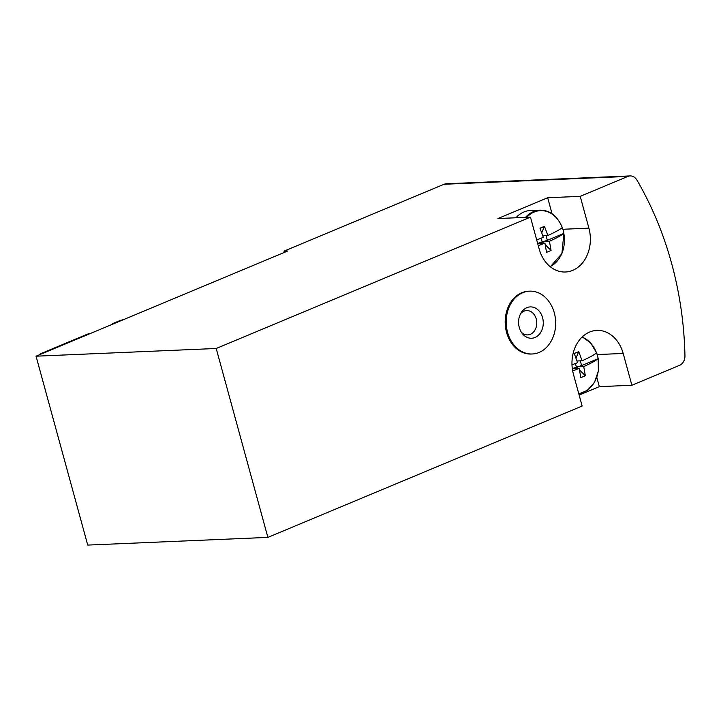 <?xml version="1.0" encoding="UTF-8"?>
<svg xmlns="http://www.w3.org/2000/svg" width="721" height="721" viewBox="0 0 721 721"><rect width="100%" height="100%" fill="white"/><g stroke="black" fill="none" stroke-linecap="round" stroke-linejoin="round"><path stroke-width="1.08" d="M579.143 395.09L599.358 386.645L631.884 385.257L679.606 365.304A10.139 7.976 87.6 0 0 684.95 355.597A304.28 239.39 87.6 0 0 636.949 180.124A10.139 7.976 87.6 0 0 630.136 175.915A10.139 7.976 87.6 0 0 627.928 176.411L580.207 196.355L547.681 197.743L497.941 218.535L530.467 217.147L216.201 348.486L36.05 356.192L287.76 250.989L284.011 251.151L284.353 252.413M216.201 348.486L267.879 537.388L582.144 406.04L573.438 374.235A33.472 26.335 87.6 0 1 596.88 330.398A33.472 26.335 87.6 0 1 623.178 353.452L631.884 385.257M267.879 537.388L87.728 545.085L36.05 356.192M630.136 175.915L446.227 183.774A10.139 7.976 87.6 0 0 444.028 184.27L284.011 251.151M529.584 291.158L528.583 291.203A31.445 24.739 87.6 0 0 521.752 292.744A31.445 24.739 87.6 0 0 505.646 328.082A31.445 24.739 87.6 0 0 531.269 354.029L532.269 353.984A31.445 24.739 -92.4 0 1 506.647 328.037A31.445 24.739 -92.4 0 1 522.752 292.699A31.445 24.739 -92.4 0 1 529.584 291.158A31.445 24.739 -92.4 0 1 555.639 321.521A31.445 24.739 -92.4 0 1 532.269 353.984M530.467 217.147L539.164 248.952A33.472 26.335 87.6 0 0 565.462 271.997A33.472 26.335 87.6 0 0 588.904 228.16L562.894 229.269M580.207 196.355L588.904 228.16M599.358 386.645L596.79 377.281M552.07 213.804L547.681 197.743M39.448 354.768A6.083 1.045 164.7 0 1 41.566 353.326L88.286 333.805L89.764 333.742M113.882 323.657L112.404 323.72L118.433 321.205A6.083 1.045 164.7 0 1 123.507 319.637M112.539 324.216L112.404 323.72M526.853 307.669A15.682 12.338 -92.4 0 1 541.822 315.474A15.682 12.338 -92.4 0 1 538.344 335.301A15.682 12.338 -92.4 0 1 522.31 333.571A15.682 12.338 -92.4 0 1 521.4 312.355A15.682 12.338 -92.4 0 1 526.853 307.669M520.598 313.716A12.167 9.571 -92.4 0 1 524.014 311.166A12.167 9.571 -92.4 0 1 536.64 324.874A12.167 9.571 -92.4 0 1 521.391 332.282M580.306 360.842L581.604 365.601L572.303 368.548M577.061 360.978L582.126 360.761C588.552 357.931 593.356 355.345 596.537 352.984L596.6 352.884A29.228 22.991 87.6 0 1 598.178 358.67L581.604 365.601M576.034 358.049L578.747 351.623L582.126 360.761M571.996 364.808L577.611 362.654L574.231 353.506L578.747 351.623M578.72 393.54A28.894 22.739 -92.4 0 0 598.115 358.77L598.115 358.77C594.942 361.122 590.138 363.717 583.713 366.547L585.353 375.758L580.829 377.651L579.188 368.431L572.681 370.918M579.188 368.431L572.33 368.728M583.713 366.547L576.34 366.863L575.421 363.51M585.353 375.758L579.549 370.026M577.99 368.485L576.34 366.863M546.031 235.551L547.329 240.309L537.65 243.419M542.787 235.686L547.852 235.47C554.278 232.649 559.081 230.053 562.263 227.692L562.326 227.602A29.228 22.991 87.6 0 1 563.903 233.379L547.329 240.309M541.759 232.766L544.472 226.331L547.852 235.47M536.685 239.895L543.337 237.362L539.957 228.224L544.472 226.331M550.096 266.572A28.894 22.739 -92.4 0 0 563.84 233.478L563.84 233.478C560.659 235.83 555.864 238.426 549.438 241.256L551.078 250.475L546.554 252.359L544.914 243.148L538.272 245.681M544.914 243.148L537.659 243.455M515.948 217.769A29.417 23.144 -92.4 0 1 530.25 210.559L539.894 210.144A29.417 23.144 -92.4 0 0 525.591 217.354M549.438 241.256L542.066 241.571L541.147 238.218M551.078 250.475L545.274 244.734M543.715 243.193L542.066 241.571M627.928 176.411L444.028 184.27M623.178 353.452L597.168 354.561M582.027 337.122A28.894 22.739 -92.4 0 1 596.537 352.984M526.79 217.3A28.894 22.739 -92.4 0 1 562.263 227.692M596.6 352.893L590.652 342.881L582.271 336.878M598.178 358.679L598.358 371.063L594.519 382.265L587.543 390.268L578.846 393.99M562.326 227.602C557.252 215.867 549.781 210.054 539.894 210.144M563.903 233.388L561.902 253.594L550.357 266.788"/></g></svg>
